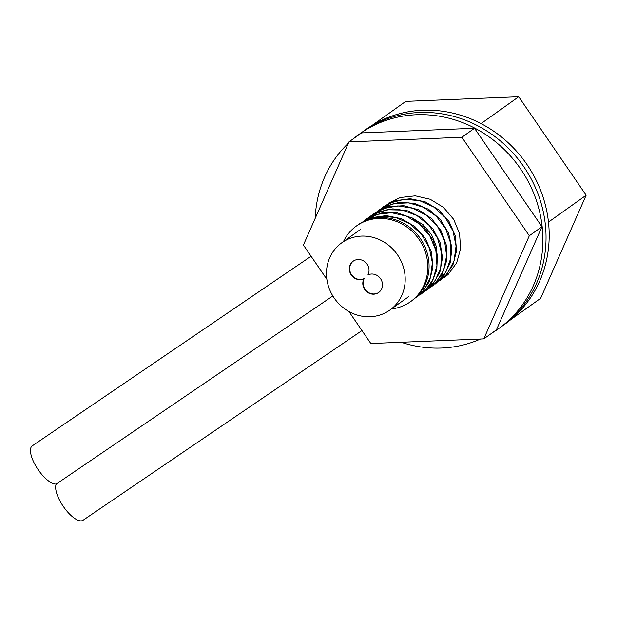 <?xml version="1.0" encoding="UTF-8"?>
<svg xmlns="http://www.w3.org/2000/svg" width="617" height="617" viewBox="0 0 617 617"><rect width="100%" height="100%" fill="white"/><g stroke="black" fill="none" stroke-linecap="round" stroke-linejoin="round"><path stroke-width="0.93" d="M326.709 278.028A41.347 38.331 54.5 0 1 341.826 242.751A41.347 38.331 54.5 0 1 397.039 254.165A41.347 38.331 54.5 0 1 389.836 310.089A41.347 38.331 54.5 0 1 350.433 312.333A41.347 38.331 54.5 0 1 326.709 278.028M363.937 278.768A10.335 9.579 -125.5 0 0 366.297 291.332A10.335 9.579 -125.5 0 0 378.645 292.527A10.335 9.579 -125.5 0 0 380.882 279.208A10.335 9.579 -125.5 0 0 367.902 274.943A10.335 9.579 -125.5 0 0 365.542 262.379A10.335 9.579 -125.5 0 0 353.194 261.184A10.335 9.579 -125.5 0 0 350.957 274.503A10.335 9.579 -125.5 0 0 363.937 278.768L364.254 278.545A10.335 9.579 54.5 0 1 351.328 274.372A10.335 9.579 54.5 0 1 353.356 261.076M378.799 292.412A10.335 9.579 54.5 0 1 366.537 291.039A10.335 9.579 54.5 0 1 364.254 278.545M326.863 279.3L303.41 245.034L348.929 141.902L361.562 132.902L474.512 128.259L541.942 226.748L529.309 235.756L483.782 338.887L370.832 343.522L348.937 311.531M541.942 226.748L496.415 329.879L483.782 338.887M348.929 141.902L461.886 137.267L529.309 235.756M474.512 128.259L461.886 137.267M416.321 114.739A119.613 110.875 -125.5 0 0 359.549 133.997A119.613 110.875 -125.5 0 0 353.556 138.609A119.613 110.875 54.5 0 1 359.549 133.997A119.613 110.875 54.5 0 1 416.321 114.739A119.613 110.875 54.5 0 1 534.607 195.566A119.613 110.875 54.5 0 1 498.428 328.784A119.613 110.875 -125.5 0 0 534.607 195.566A119.613 110.875 -125.5 0 0 416.321 114.739M348.335 143.252A119.613 110.875 -125.5 0 0 315.187 218.356A119.613 110.875 54.5 0 1 348.335 143.252M401.204 342.281A119.613 110.875 -125.5 0 0 480.512 339.018A119.613 110.875 54.5 0 1 401.204 342.281M492.119 332.941A119.613 110.875 -125.5 0 0 498.428 328.784A119.613 110.875 54.5 0 1 492.119 332.941M419.475 112.487A119.613 110.875 -125.5 0 0 362.703 131.745L365.866 129.493A119.613 110.875 54.5 0 1 422.63 110.235A119.613 110.875 54.5 0 1 540.924 191.062A119.613 110.875 54.5 0 1 504.745 324.28L501.59 326.532A119.613 110.875 -125.5 0 0 537.769 193.314A119.613 110.875 -125.5 0 0 419.475 112.487M548.482 222.089L586.15 195.227L540.623 298.358L510.737 319.668M372.174 125.336L405.77 101.381L518.72 96.738L586.15 195.227M481.044 123.601L518.72 96.738M361.971 330.573L83.033 520.262A22.744 8.53 -124.2 0 1 64.554 508.169A22.744 8.53 -124.2 0 1 56.278 484.036A22.744 8.53 -124.2 0 1 36.819 467.655A22.744 8.53 -124.2 0 1 32.269 445.86L311.084 256.256M332.841 295.967L56.278 484.036M440.098 280.588L444.749 276.694L452.932 264.948L456.572 250.718L455.23 235.632L449.022 221.426L438.625 209.711L425.19 201.836L410.197 198.72L395.32 200.733L383.111 206.973L389.998 202.993L404.451 199.268L419.599 200.664L433.736 207.003L445.312 217.546L453.032 231.09L456.063 246.067L454.089 260.783L447.356 273.532L440.106 280.596M435.363 283.974L443.8 275.737L450.24 262.811L451.899 248.034L448.551 233.095L440.553 219.706L428.769 209.394L414.516 203.355L399.369 202.291L385.016 206.333L378.375 210.351L393.723 203.533L408.793 202.862L423.54 207.273L436.319 216.243L445.713 228.753L450.703 243.353L450.742 258.384L445.86 272.112L435.371 283.974M420.3 292.574L430.627 287.345L433.219 285.332L442.196 274.241L446.77 260.374L446.407 245.327L441.116 230.804L431.468 218.487L418.511 209.78L403.695 205.685L388.671 206.695L375.09 212.703L383.219 208.623L397.942 205.885L413.02 208.284L426.771 215.518L437.684 226.763L444.541 240.715L446.6 255.777L443.654 270.231L436.072 282.424L430.627 287.352M418.357 294.911L425.892 290.723L432.563 284.676L439.867 272.29L442.497 257.744L440.122 242.705L432.972 228.876L421.843 217.863L407.953 210.914L392.844 208.847L378.206 211.909L368.897 217.107L373.038 214.508L387.144 209.749L402.284 210.088L416.768 215.449L428.985 225.213L437.592 238.247L441.633 253.07L440.692 267.979L434.9 281.267L425.892 290.73M421.156 294.101L431.283 283.427L436.782 269.991L437.407 255.037L433.049 240.275L424.18 227.411L411.77 217.901L397.194 212.85L382.07 212.842L368.087 217.909L364.161 220.485L376.517 214.446L391.44 212.711L406.387 216.089L419.699 224.195L429.895 236.08L435.857 250.379L436.936 265.457L433.041 279.594L424.643 291.17L421.156 294.101M416.421 297.479L421.18 293.468L429.316 281.684L432.903 267.439L431.499 252.353L425.244 238.162L414.809 226.485L401.343 218.665L386.342 215.603L371.48 217.67L359.426 223.855L366.166 219.945L380.604 216.166L395.744 217.508L409.904 223.794L421.519 234.298L429.285 247.81L432.37 262.788L430.45 277.511L423.771 290.291L416.421 297.479M366.313 220.392L373.64 213.729M369.12 219.397L378.375 210.351M372.09 218.595L377.828 211.438L383.111 206.973M388.463 203.155L400.364 197.509L415.295 195.828L430.234 199.268L443.515 207.42L453.672 219.336L459.58 233.658L460.606 248.736L456.657 262.857L448.204 274.395L444.225 277.658M437.075 258.785L436.35 246.553L431.607 234.753L423.339 224.866L412.441 218.048L406.187 216.012M343.43 241.609A46.514 43.121 54.5 0 1 356.51 225.938A46.514 43.121 54.5 0 1 378.591 218.449A46.514 43.121 54.5 0 1 424.589 249.877A46.514 43.121 54.5 0 1 410.521 301.69A46.514 43.121 54.5 0 1 391.44 308.947M410.521 301.69L411.786 300.788A46.514 43.121 -125.5 0 0 425.853 248.975A46.514 43.121 -125.5 0 0 379.848 217.546A46.514 43.121 -125.5 0 0 357.775 225.035L356.51 225.938M389.836 310.089L408.786 296.576M341.826 242.751L360.775 229.246"/></g></svg>
